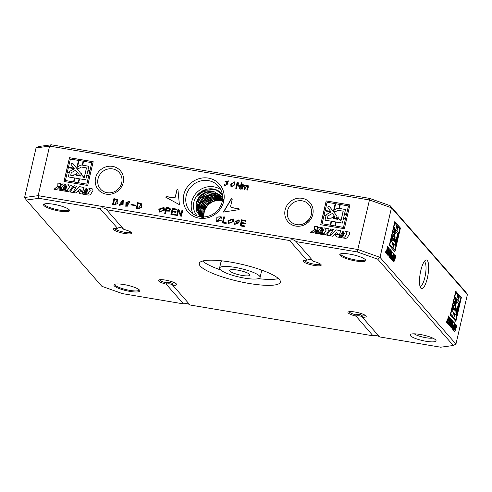 <?xml version="1.0" encoding="UTF-8"?>
<svg xmlns="http://www.w3.org/2000/svg" width="492" height="492" viewBox="0 0 492 492"><rect width="100%" height="100%" fill="white"/><g stroke="black" fill="none" stroke-linecap="round" stroke-linejoin="round"><path stroke-width="0.74" d="M310.68 232.507L313.256 232.944A7.743 7.275 -41.2 0 0 315.821 230.188L313.957 229.875L310.68 232.507M318.441 230.201L318.349 230.6L316.325 230.256L316.079 229.592L314.511 229.327L314.597 226.24L317.451 226.72L316.977 229.561A6.888 6.47 138.8 0 1 319.505 227.07L322.082 227.501L318.441 230.201M344.006 232.851L341.079 237.63L345.015 238.294A2.546 2.392 -41.2 0 0 347.678 237.046L349.461 234.124A1.531 1.439 -41.2 0 0 348.539 231.96L345.501 231.449L346.848 233.528L344.947 236.634A1.021 0.959 138.8 0 1 343.877 237.132L342.457 236.892L344.48 233.583L344.006 232.851M330.304 235.816L332.807 236.234L334.8 234.229L336.405 236.234L336.27 236.818L338.779 237.242L339.492 234.801L334.984 234.044L336.177 232.845A0.855 0.799 138.8 0 1 337.217 233.854L339.652 234.26L340.704 230.637L336.208 229.881L330.304 235.816M317.082 233.589L317.217 231.019L318.275 231.197L318.139 233.768L317.082 233.589M330.71 228.958L330.015 230.09L332.709 230.545L333.404 229.407L330.71 228.958L330.101 230.108M344.382 228.706L320.679 224.715L326.178 200.921L349.873 204.912L344.382 228.706M339.24 237.316L340.249 237.488L343.533 232.119L342.967 231.24L339.24 237.316M318.564 233.835L319.499 233.995L322.813 228.589L322.266 227.784L318.564 233.835M329.72 230.576L326.866 235.237L329.56 235.686L332.414 231.025L329.72 230.576L326.946 235.25M315.661 233.349L315.796 230.779L316.657 230.92L316.522 233.491L315.661 233.349M323.312 229.327L320.372 234.143L323.933 234.739A3.057 2.872 -41.2 0 0 327.131 233.245L328.73 230.631A1.531 1.439 -41.2 0 0 327.801 228.466L324.609 227.931L325.821 229.5A1.021 0.959 138.8 0 1 325.858 230.6L324.191 233.319A0.818 0.769 138.8 0 1 323.336 233.718L321.694 233.442L323.785 230.028L323.312 229.327M95.577 177.944A14.563 13.684 138.8 0 1 119.089 169.42A14.563 13.684 138.8 0 1 113.535 193.454A14.563 13.684 138.8 0 1 95.577 177.944M66.623 186.099L63.677 190.914L67.244 191.511A3.057 2.872 -41.2 0 0 70.436 190.017L72.035 187.403A1.531 1.439 -41.2 0 0 71.112 185.238L67.921 184.697L69.126 186.271A1.021 0.959 138.8 0 1 69.163 187.372L67.496 190.09A0.818 0.769 138.8 0 1 66.648 190.49L65.005 190.213L67.096 186.8L66.623 186.099M59.108 187.55L59.962 187.692L59.827 190.263L58.972 190.121L59.108 187.55L59.962 187.747M53.985 189.279L56.562 189.715A7.743 7.275 -41.2 0 0 59.126 186.96L57.263 186.646L53.985 189.279M61.66 187.372L59.63 187.028L59.391 186.363L57.822 186.099L57.908 183.012L60.762 183.491L60.282 186.333A6.888 6.47 138.8 0 1 62.81 183.836L65.387 184.272L61.66 187.372M73.025 187.341L70.171 192.003L72.871 192.458L75.725 187.796L73.025 187.341L70.258 192.021M87.312 189.623L84.39 194.401L88.32 195.06A2.546 2.392 -41.2 0 0 90.983 193.817L92.773 190.896A1.531 1.439 -41.2 0 0 91.85 188.731L88.806 188.215L90.153 190.299L88.252 193.399A1.021 0.959 138.8 0 1 87.189 193.903L85.768 193.663L87.791 190.355L87.312 189.623M61.869 190.607L62.81 190.767L66.119 185.361L65.571 184.555L61.869 190.607M73.609 192.587L76.112 193.005L78.105 191.001L79.71 193.005L79.575 193.59L82.09 194.014L82.797 191.572L78.296 190.816L79.489 189.617A0.855 0.799 138.8 0 1 80.528 190.619L82.957 191.031L84.015 187.409L79.513 186.653L73.609 192.587M60.522 187.79L61.58 187.969L61.445 190.533L60.387 190.355L60.522 187.79L61.58 188.018M82.551 194.088L83.554 194.26L86.844 188.891L86.272 188.012L82.551 194.088M74.015 185.724L73.32 186.862L76.02 187.317L76.715 186.179L74.015 185.724L73.406 186.874M63.991 181.487L69.483 157.692L93.179 161.683L87.687 185.478L63.991 181.487M113.904 198.614L112.533 204.555L114.673 204.918L117.809 203.307L117.705 199.746L113.904 198.614L112.705 204.586M126.309 203.583L128.769 201.812L128.984 202.612L129.716 202.673L129.396 201.462L125.958 202.397L125.804 206.369L128.879 203.553L126.309 203.583L128.947 203.639M137.6 202.606L136.229 208.547L138.363 208.903L141.505 207.298L141.395 203.731L137.6 202.606L136.395 208.577M285.139 209.869A14.563 13.684 138.8 0 1 308.644 201.339A14.563 13.684 138.8 0 1 303.097 225.379A14.563 13.684 138.8 0 1 285.139 209.869M223.343 222.298L226.32 222.802L226.154 223.522L222.378 222.882L223.78 216.812L224.58 216.947L223.343 222.298L226.289 222.931M175.398 196.413A1.667 1.562 138.8 0 1 173.455 197.729L166.843 196.615L165.865 197.28L179.395 204.654L177.907 189.113L176.929 189.771L175.398 196.413L177.071 189.93L177.926 189.352M221.246 220.693L220.484 220.348L217.31 221.049L220.465 217.169L220.871 218.245L221.701 218.19L221.154 216.757L216.886 217.064L216.658 221.517L221.246 220.693M166.087 211.056L165.521 213.528L164.722 213.393L166.124 207.323L169.168 207.87L170.121 208.497L170.367 209.66L169.42 211.154L166.087 211.056M225.065 184.74L224.284 184.562L224.678 186.019L228.054 183.737L227.593 183.313L228.417 180.884L225.053 181.573L225.785 181.837L227.913 181.376L226.289 183.504M224.284 184.562L225.072 184.586L225.348 185.668L227.347 183.879L226.092 183.504L227.771 181.21M244.85 186.517L244.764 185.619L242.796 186.8L242.255 189.143L241.492 189.014L242.531 184.494L243.22 184.611L243.073 185.244L248.128 185.619L248.312 186.942L247.599 190.047L246.836 189.918L247.427 186.062L245.539 186.966L244.93 189.598L244.167 189.469L244.85 186.517L244.34 189.5M183.787 194.764A21.015 19.748 138.8 0 1 217.704 182.458A21.015 19.748 138.8 0 1 209.697 217.144A21.015 19.748 138.8 0 1 183.787 194.764M228.011 220.582L233.208 218.86L233.792 221.56L228.571 223.454L228.011 220.582L228.639 223.534M241.117 225.293L244.825 225.92L244.659 226.634L240.151 225.877L241.554 219.807L245.926 220.539L245.76 221.259L242.187 220.656L241.757 222.513L245.33 223.116L245.164 223.823L241.59 223.227L241.117 225.293L244.795 226.049M230.766 184.143L234.512 181.886L234.819 184.826L230.994 187.114L230.766 184.143M231.652 198.165L223.368 212.058L239.161 209.623L238.552 208.694L231.941 207.581A1.667 1.562 -41.2 0 1 230.73 205.73L232.261 199.088L231.652 198.165M235.748 188.325L237.193 182.077L238.036 182.218L240.17 187.673L241.301 182.772L242.095 182.901L240.65 189.149L239.813 189.008L237.673 183.547L236.541 188.454L235.748 188.325M171.88 213.854L175.595 214.481L175.429 215.201L170.915 214.438L172.317 208.368L176.69 209.106L176.523 209.82L172.95 209.217L172.52 211.074L176.093 211.677L175.933 212.39L172.36 211.788L171.88 213.854L175.564 214.61M158.781 209.149L163.977 207.421L164.562 210.121L159.334 212.021L158.781 209.149L159.408 212.095M176.622 215.398L178.024 209.328L178.848 209.469L180.921 214.77L182.022 210.004L182.79 210.133L181.388 216.203L180.57 216.062L178.491 210.754L177.391 215.527L176.622 215.398M234.936 223.054L234.186 222.845L234.598 224.549L238.577 222.525L236.031 221.142L238.306 220.145L238.595 221.142L239.376 221.215L239.007 219.727L235.447 221.664L238.11 223.233L235.342 224.112M234.186 222.845L234.955 222.907L235.268 224.038L237.968 223.073M131.026 204.383L130.909 204.906L135.73 205.718L135.847 205.195L131.026 204.383L131.075 204.936M122.754 203.208L120.288 204.973L120.079 204.174L119.341 204.112L119.661 205.324L123.105 204.389L123.258 200.416L120.177 203.233L122.889 203.368L120.368 205.047M357.223 251.922L369.474 199.973L49.594 146.106L38.155 195.668L358.028 249.542L380.021 257.353L455.955 344.074L467.4 294.505L391.466 207.784L380.021 257.353L377.782 259.222L357.223 251.922L296.153 241.633L313.41 261.344A9.36 1.95 13 0 1 321.104 264.684A9.36 1.95 13 0 1 311.664 264.93A9.36 1.95 13 0 1 303.281 260.569A9.36 1.95 13 0 1 306.867 260.243L289.603 240.533L106.598 209.715C104.409 207.679 102.225 207.31 100.048 208.608L117.496 228.257C119.611 227.076 121.69 227.427 123.738 229.309L106.598 209.715M100.048 208.608L38.979 198.325L38.155 195.668L24.6 197.495L36.045 147.926L38.671 146.499L51.34 144.796L369.584 198.387L390.138 205.693L465.69 291.971L467.4 294.505M385.316 252.378L385.925 253.079A7.743 2.103 99.6 0 0 387.075 250.514L386.632 250.01L385.316 252.378M387.77 250.785L387.678 251.184L387.198 250.637L386.872 249.505L387.419 246.357L388.096 247.132L387.487 249.985A6.888 1.87 -80.4 0 1 388.582 247.685L389.197 248.386L387.487 250.969M394.117 256.024L392.53 260.625L393.465 261.689A2.546 0.689 99.6 0 0 393.6 261.775A2.546 0.689 99.6 0 0 394.381 260.674L395.353 257.87A1.531 0.412 99.6 0 0 395.476 255.557L394.756 254.733L394.756 256.996L393.416 260.422L393.022 260.004L394.117 256.024M389.971 257.703L390.568 258.38L391.435 256.523L391.386 259.315L391.983 259.997L392.585 257.574L391.515 256.35L392.118 255.213L392.142 256.375L392.721 257.033L393.618 253.435L392.548 252.218L389.971 257.703M386.835 254.118L387.302 251.498L386.835 254.118M391.245 250.723L390.863 251.818L391.503 252.55L391.884 251.455L391.245 250.723M394.922 251.818L389.295 245.397L394.787 221.603L400.414 228.03L394.922 251.818M392.093 260.127L392.333 260.397L394.117 254.272L392.093 260.127M387.186 254.518L389.197 248.694L387.186 254.518M390.703 252.285L389.154 256.769L389.793 257.5L391.343 253.011L390.703 252.285M386.497 253.731L386.97 251.117L386.497 253.731M389.215 250.379L387.616 255.01L388.459 255.975A3.057 0.83 99.6 0 0 388.625 256.074A3.057 0.83 99.6 0 0 389.566 254.758L390.433 252.242A1.531 0.412 99.6 0 0 390.556 249.936L389.793 249.075L389.676 251.929L388.52 254.899L388.083 254.425L389.215 250.379M446.25 321.971L446.865 322.672A7.743 2.103 99.6 0 0 448.009 320.108L447.566 319.603L446.25 321.971M448.704 320.378L448.612 320.778L448.132 320.231L447.806 319.099L448.353 315.95L449.03 316.725L448.427 319.579A6.888 1.87 -80.4 0 1 449.522 317.279L450.131 317.98L448.421 320.556M455.057 325.618L453.47 330.212L454.399 331.282A2.546 0.689 99.6 0 0 454.54 331.362A2.546 0.689 99.6 0 0 455.321 330.267L456.293 327.457A1.531 0.412 99.6 0 0 456.41 325.151L455.69 324.326L455.697 326.59L454.35 330.015L453.956 329.597L455.057 325.618M450.912 327.291L451.502 327.973L452.376 326.116L452.326 328.908L452.923 329.591L453.526 327.168L452.456 325.944L453.058 324.8L453.083 325.968L453.661 326.627L454.553 323.029L453.483 321.805L450.912 327.291M447.769 323.705L448.243 321.091L447.769 323.705M452.179 320.317L451.804 321.411L452.443 322.143L452.818 321.048L452.179 320.317M455.856 321.411L450.229 314.985L455.727 291.196L461.348 297.617L455.856 321.411M453.034 329.714L453.267 329.991L455.051 324.825L455.051 323.865L453.034 329.714M448.12 324.111L450.131 318.287L448.12 324.111M451.644 321.873L450.094 326.362L450.733 327.094L452.283 322.604L451.644 321.873M447.431 323.324L448.107 320.944M450.149 319.972L448.55 324.597L449.399 325.563A3.057 0.83 99.6 0 0 449.565 325.667A3.057 0.83 99.6 0 0 450.5 324.351L451.367 321.836A1.531 0.412 99.6 0 0 451.49 319.529L450.733 318.662L450.611 321.522L449.454 324.486L449.024 324.019L450.149 319.972M420.795 270.594A14.563 3.954 -80.4 0 1 425.297 260.379A14.563 3.954 -80.4 0 1 427.972 274.997A14.563 3.954 -80.4 0 1 420.66 287.937A14.563 3.954 -80.4 0 1 420.795 270.594M53.573 204.254A13.315 2.774 -167 0 0 44.028 204.174A13.315 2.774 -167 0 0 55.947 210.379A13.315 2.774 -167 0 0 69.384 210.029A13.315 2.774 -167 0 0 53.573 204.254M420.07 334.431A13.315 2.774 -167 0 0 410.525 334.351A13.315 2.774 -167 0 0 426.066 341.282A13.315 2.774 -167 0 0 435.875 340.206A13.315 2.774 -167 0 0 420.07 334.431M38.979 198.325L26.31 200.029L101.862 286.307L122.416 293.613L183.485 303.896L166.228 284.185A9.36 1.95 13 0 1 158.725 280.04A9.36 1.95 13 0 1 167.981 280.6A9.36 1.95 13 0 1 176.548 284.155A9.36 1.95 13 0 1 172.778 285.292L190.035 304.997L373.041 335.821C375.839 335.23 378.022 335.599 379.59 336.922L362.192 317.076C360.648 315.772 358.57 315.421 355.95 316.024L373.041 335.821M355.784 316.11A9.36 1.95 13 0 1 348.281 311.959A9.36 1.95 13 0 1 357.536 312.525A9.36 1.95 13 0 1 366.103 316.079A9.36 1.95 13 0 1 362.333 317.211M379.59 336.922L440.66 347.204L453.329 345.501L377.782 259.222M123.855 229.42A9.36 1.95 13 0 1 131.548 232.765A9.36 1.95 13 0 1 122.102 233.011A9.36 1.95 13 0 1 113.72 228.645A9.36 1.95 13 0 1 117.305 228.319M349.757 254.13A13.315 2.774 -167 0 0 340.212 254.056A13.315 2.774 -167 0 0 352.131 260.256A13.315 2.774 -167 0 0 365.562 259.911A13.315 2.774 -167 0 0 349.757 254.13M123.886 284.548A13.315 2.774 -167 0 0 114.341 284.474A13.315 2.774 -167 0 0 126.26 290.674A13.315 2.774 -167 0 0 139.691 290.329A13.315 2.774 -167 0 0 123.886 284.548M249.198 283.472A41.611 8.665 13 0 1 199.278 263.404A41.611 8.665 13 0 1 241.769 264.327A41.611 8.665 13 0 1 280.36 282.125A41.611 8.665 13 0 1 249.198 283.472M244.506 278.121A20.805 4.33 13 0 1 219.549 268.085A20.805 4.33 13 0 1 240.797 268.546A20.805 4.33 13 0 1 260.09 277.445A20.805 4.33 13 0 1 244.506 278.121M237.476 270.09A10.4 2.165 -167 0 0 229.684 270.428A10.4 2.165 -167 0 0 239.333 274.874A10.4 2.165 -167 0 0 249.954 275.108A10.4 2.165 -167 0 0 237.476 270.09M287.58 210.736A12.485 11.728 -41.2 0 0 290.034 220.957A12.485 11.728 -41.2 0 0 307.156 221.554A12.485 11.728 -41.2 0 0 308.816 204.506A12.485 11.728 -41.2 0 0 296.651 201.179A12.485 11.728 -41.2 0 0 287.58 210.736M309.314 219.137L305.753 222.624M98.025 178.811A12.485 11.728 -41.2 0 0 100.479 189.033A12.485 11.728 -41.2 0 0 117.594 189.635A12.485 11.728 -41.2 0 0 119.261 172.587A12.485 11.728 -41.2 0 0 107.09 169.254A12.485 11.728 -41.2 0 0 98.025 178.811M116.217 190.693L119.759 187.218M114.654 228.362A8.321 1.734 -167 0 0 122.379 231.806A8.321 1.734 -167 0 0 130.835 232.101M304.21 260.286A8.321 1.734 -167 0 0 311.94 263.73A8.321 1.734 -167 0 0 320.39 264.019M306.867 260.243L307.051 260.182C309.167 259.001 311.245 259.352 313.293 261.234L313.41 261.344M203.971 216.929A14.563 13.684 138.8 0 1 222.341 200.847M203.959 218.786L203.879 211.308L207.808 204.604L214.635 200.662L222.372 200.674M223.928 201.031L216.246 200.004L208.952 203.104L204.186 209.377L203.337 216.947M203.27 218.442L202.864 210.551L206.984 203.424L214.315 199.438L222.482 199.937M223.7 200.293L216.517 198.811L209.352 201.087L203.325 208.11L202.636 216.947M202.606 218.061L201.861 209.776L206.166 202.249L214.032 198.245L222.556 199.291M223.429 199.586L214.986 197.79L206.781 201.197L201.874 208.497L202.021 216.923M202.003 217.667L200.853 209.014L205.367 201.037L213.725 197.064L222.605 198.719M223.134 198.916L214.327 196.689L205.699 200.244L200.748 208.073L201.505 216.886M201.382 217.206L199.863 208.178L204.592 199.82L213.491 195.921L222.63 198.258M222.808 198.288L213.78 195.607L204.746 199.186L199.715 207.415L200.908 216.517M200.847 216.757L198.725 210.275L200.183 203.325L209.604 195.41L221.486 197.052M220.582 196.351L211.431 194.666L202.925 198.922L198.62 207.249L200.324 216.043M200.748 216.806L197.833 207.298L202.446 197.95L212.175 193.75L221.947 197.04M222.046 197.064L212.673 193.442L202.913 197.021L197.735 205.871L199.684 215.435M199.703 215.631L196.917 208.959L198.313 201.185L202.575 195.951L208.713 193.018L215.391 193.067L221.154 196.099M221.628 196.499L218.706 194.211L208.995 192.618L200.262 197.612L196.591 206.788L199.709 215.613L200.927 216.831M222.636 197.981L221.154 195.927L214.063 191.671A14.563 13.684 -41.2 0 0 196.16 203.657L199.857 196.523L206.738 192.224L214.77 192.077L221.4 196.21M349.209 311.676A8.321 1.734 -167 0 0 355.704 314.812C358.483 313.957 360.704 314.327 362.358 315.932A8.321 1.734 -167 0 0 365.39 315.415M159.654 279.757A8.321 1.734 -167 0 0 166.142 282.888C168.928 282.033 171.148 282.408 172.797 284.013A8.321 1.734 -167 0 0 175.835 283.49M172.778 285.292L172.637 285.151C171.093 283.847 169.014 283.497 166.394 284.099L166.228 284.185M183.485 303.896C186.283 303.306 188.467 303.675 190.035 304.997M172.637 285.151L172.803 284.013M166.142 282.888L166.394 284.099M362.192 317.076L362.358 315.938M355.698 314.812L355.95 316.024M419.996 286.313A12.485 3.389 99.6 0 0 420.027 286.319A12.485 3.389 99.6 0 0 425.439 274.573A12.485 3.389 99.6 0 0 424.172 261.701A12.485 3.389 99.6 0 0 424.141 261.695M214.063 191.671C206.738 189.617 200.613 191.566 195.693 197.526A16.642 15.639 138.8 0 1 208.663 188.903L216.425 190.133L222.452 194.918M200.392 216.757L196.474 210.902L196.16 203.657M208.663 188.903A16.642 15.639 138.8 0 1 222.304 194.076M197.267 216A16.642 15.639 138.8 0 1 195.693 197.526L203.737 190.435L214.266 189.383M220.773 189.629A18.93 17.792 -41.2 0 0 191.665 201.843A18.93 17.792 -41.2 0 0 193.061 213.891M186.228 195.632A18.93 17.792 -41.2 0 0 189.955 211.13A18.93 17.792 -41.2 0 0 215.914 212.04A18.93 17.792 -41.2 0 0 218.442 186.185A18.93 17.792 -41.2 0 0 199.986 181.136A18.93 17.792 -41.2 0 0 186.228 195.632M296.153 241.633C293.964 239.604 291.781 239.235 289.603 240.533M117.022 189.654A20.492 4.268 -167 0 0 117.379 189.82M306.934 221.744A20.492 4.268 13 0 1 306.571 221.578M51.34 144.796L49.594 146.106L36.045 147.926M390.138 205.693L391.466 207.784L369.474 199.973L369.584 198.387M340.839 253.798A12.485 2.601 -167 0 0 340.778 253.958A12.485 2.601 -167 0 0 352.352 259.296A12.485 2.601 -167 0 0 365.101 259.573A12.485 2.601 -167 0 0 365.113 259.407M414.282 333.828A10.4 2.165 -167 0 0 426.054 337.758A10.4 2.165 -167 0 0 432.726 338.084M114.968 284.222A12.485 2.601 -167 0 0 114.907 284.376A12.485 2.601 -167 0 0 129.882 290.397A12.485 2.601 -167 0 0 139.23 289.991A12.485 2.601 -167 0 0 139.242 289.825M44.655 203.922A12.485 2.601 -167 0 0 44.594 204.075A12.485 2.601 -167 0 0 44.907 204.887A12.485 2.601 -167 0 0 57.884 209.783A12.485 2.601 -167 0 0 68.917 209.69A12.485 2.601 -167 0 0 68.929 209.524M220.557 269.917A41.611 8.665 13 0 1 202.563 261.031M278.447 278.552A41.611 8.665 13 0 1 258.386 278.65M219.549 268.085L220.92 262.138A20.805 4.33 13 0 1 222.63 260.932M260.459 269.665A20.805 4.33 13 0 1 261.467 271.498L260.09 277.445M24.6 197.495L26.31 200.029M453.329 345.501L455.955 344.074M239.069 219.813L235.52 221.744M238.743 221.154L238.374 220.232M236.105 221.215L238.645 222.605M234.672 224.623L234.327 223.005M243.189 184.74L242.673 184.654L241.658 189.045M244.825 185.705L244.991 186.677M247.482 186.148L247.009 189.949M245.699 185.742L248.196 185.699M243.073 185.244L245.514 185.238M227.415 183.965L225.422 185.748M227.593 183.313L228.116 183.817M224.752 186.099L224.426 184.721M225.238 181.64L228.485 180.964M221.228 216.837L217.027 217.224L216.726 221.591M217.378 221.123L220.619 220.508L221.203 220.773M221 218.239L220.533 217.255M228.755 221.093L232.513 219.254L232.974 221.418L229.192 223.017L228.755 221.093M229.26 223.091L232.974 221.418M233.11 221.578L232.587 219.34M233.276 218.94L228.153 220.742M245.895 220.674L241.695 219.967L240.324 225.902M245.299 223.245L241.757 222.513M169.383 208.922L169.648 209.893L168.965 210.736L166.394 210.502L166.757 208.178L169.457 208.995M167.858 210.748L166.253 210.342M167.717 210.588L169.187 210.336L169.322 208.836M170.103 208.473L166.265 207.483L164.894 213.423M231.547 184.272L233.946 182.292L234.038 184.691L231.652 186.739L231.547 184.272M231.726 186.819L234.038 184.691M234.174 184.851L234.014 182.372M234.579 181.966L230.908 184.303L231.068 187.194M223.632 212.015L231.775 198.35M231.129 207.169A1.667 1.562 138.8 0 0 232.083 207.741L238.651 208.848M166.075 197.39L166.985 196.775L173.596 197.889A1.667 1.562 -41.2 0 0 175.539 196.572M242.064 183.036L241.443 182.932L240.17 187.673M238.097 182.366L237.335 182.237L235.92 188.35M237.673 183.547L239.893 189.02M176.659 209.235L172.458 208.528L171.087 214.469M176.068 211.812L172.52 211.074M159.525 209.653L163.282 207.815L163.738 209.979L159.955 211.578L159.525 209.653M160.029 211.658L163.738 209.979M163.879 210.139L163.35 207.901M164.045 207.501L158.922 209.309M182.76 210.262L182.163 210.164L180.921 214.77M178.903 209.617L178.165 209.487L176.794 215.428M178.491 210.754L180.656 216.08M224.549 217.077L223.922 216.972L222.55 222.913M65.621 184.629L61.955 190.619M87.361 189.697L84.47 194.414M92.687 189.211A1.531 1.439 -41.2 0 0 91.899 188.793L88.861 188.282L90.208 190.361L88.308 193.467A1.021 0.959 138.8 0 1 87.244 193.965L85.768 193.663M78.105 191.001L79.765 193.067L79.642 193.602M82.785 191.622L78.296 190.816M80.417 189.85A0.855 0.799 138.8 0 1 80.596 190.632M83.997 187.458L79.569 186.714L73.714 192.6M75.694 187.846L73.08 187.409M60.448 190.367L60.578 187.852M86.321 188.085L82.631 194.106M57.878 186.111L57.964 183.073L60.75 183.547M59.667 187.034L59.391 186.363M60.282 186.333L60.338 186.394A6.888 6.47 138.8 0 1 62.865 183.903L65.325 184.315M59.101 187.009L57.318 186.708L54.095 189.297M76.684 186.228L74.071 185.792M59.028 190.127L59.157 187.612M66.672 186.173L63.763 190.927M71.955 185.718A1.531 1.439 -41.2 0 0 71.168 185.299L67.976 184.764L69.181 186.333A1.021 0.959 138.8 0 1 69.218 187.434L67.552 190.152A0.818 0.769 138.8 0 1 66.703 190.552L65.005 190.213M83.136 161.198L78.991 160.503L77.515 166.911L81.026 164.931L82.225 165.134L83.136 161.198L82.225 165.134M77.515 166.911L81.026 164.931M81.082 164.992L82.281 165.195M86.82 175.127L87.779 170.97L89.753 171.302L88.794 175.459L86.82 175.127L88.794 175.459M88.849 175.527L89.753 171.302M79.089 178.731L74.944 178.036L74.034 181.966L78.179 182.661L79.089 178.731L78.179 182.661M78.234 182.729L74.034 181.966M74.335 168.707L68.376 167.698L67.416 171.862L69.366 172.188L69.544 171.407L74.39 168.768L69.544 171.407M67.416 171.862L69.366 172.188M69.421 172.255L69.6 171.468M87.89 170.478L88.867 166.247L82.718 165.214L83.628 161.284L91.752 162.649L89.87 170.81L87.89 170.478L89.87 170.81M88.855 166.302L82.718 165.214M89.925 170.872L91.752 162.649M83.714 177.44L83.892 176.677L82.902 176.333L81.604 174.924L81.432 173.547L80.639 176.001L76.678 175.33L77.035 172.803L76.26 174.027L74.44 174.906L73.37 174.906L73.191 175.669L70.7 175.25L71.291 172.698L75.639 170.244L78.173 173.424L77.761 175.213L79.692 175.539L80.325 172.821L72.951 163.572L71.414 163.307L71.119 164.58L73.948 168.129L68.493 167.206L70.374 159.051L78.499 160.417L76.912 167.292L78.136 168.836L81.334 167.034L86.475 167.895L84.249 177.532L83.714 177.44L84.249 177.532M83.88 176.733L83.357 176.591M83.388 176.468L82.902 176.333M81.949 175.041L81.604 174.924M81.487 173.608L81.18 173.658M81.235 173.725L80.639 176.001M80.694 176.062L76.678 175.33M77.09 172.864L76.715 172.932M76.457 173.485L76.26 174.027M76.315 174.088L75.965 173.977M76.02 174.039L74.44 174.906M74.495 174.968L73.941 174.826M73.96 175.06L73.37 174.906M73.425 174.974L73.191 175.669M73.246 175.73L70.7 175.25M78.173 173.424L75.639 170.244M78.228 173.492L77.822 175.226M73.001 163.633L71.414 163.307M71.469 163.375L71.119 164.58M71.174 164.642L73.948 168.129M74.003 168.19L68.493 167.206M76.912 167.292L78.499 160.417M76.967 167.36L78.142 168.83M84.304 177.594L86.475 167.895M69.249 172.686L67.299 172.354L65.418 180.515L73.542 181.88L74.452 177.95L68.271 176.911L69.249 172.686L68.339 176.923M65.418 180.515L73.597 181.948L74.452 177.95M85.731 179.851L79.581 178.817L78.671 182.747L86.795 184.113L88.683 175.958L86.703 175.626L85.731 179.851M78.671 182.747L86.85 184.18L88.683 175.958M93.172 161.733L69.538 157.754L64.058 181.493M139.734 202.962L141.468 203.817M137.17 207.975L138.67 208.362L137.17 207.975L138.221 203.43L140.786 204.248L138.529 208.202M140.853 204.328L138.67 208.362M139.876 203.122L137.742 202.766M135.817 205.324L131.167 204.543M129.464 201.548L126.093 202.563L125.872 206.449M129.125 202.624L128.836 201.898M126.924 206.351L128.264 203.989L127.551 203.639C125.897 204.26 125.688 205.164 126.924 206.351L126.407 206.025L127.065 206.511L128.332 204.075M119.341 204.112L119.734 205.404M123.326 200.496L120.251 203.313M121.506 203.153C123.16 202.526 123.369 201.622 122.133 200.441L120.792 202.796L121.647 203.313C123.301 202.686 123.51 201.782 122.274 200.601M120.866 202.876L121.647 203.313M122.717 200.847L122.133 200.441M120.073 204.328L119.482 204.272M116.044 198.971L117.772 199.826M113.474 203.983L114.974 204.377L113.474 203.983L114.525 199.438L117.09 200.256L114.833 204.217M117.157 200.336L114.974 204.377M116.18 199.137L114.046 198.774M170.773 284.118L170.152 284.013M458.808 307.119L457.849 311.282L457.382 310.747L458.341 306.584L458.808 307.119M458.341 306.584L457.148 310.704L457.849 311.282M452.824 316.473L453.808 317.598L454.713 313.668L453.729 312.543L452.591 316.436L453.808 317.598M453.237 306.012L455.149 302.937L453.735 301.325L452.775 305.483L453.237 306.012L452.775 305.483M452.542 305.446L453.735 301.325M460.807 298.472L458.925 306.627L458.452 306.092L459.43 301.867L457.972 300.2L458.876 296.264L460.807 298.472M457.763 300.046L459.196 301.824L458.224 306.049L458.925 306.627M455.666 321.196L461.121 297.58L455.684 291.375M458.513 303.312L456.287 312.949L456.219 308.589L455.592 311.024L454.651 309.948L455.174 307.395L453.667 309.948L453.071 309.271L453.661 306.725L455.235 304.646L455.371 308.146L454.959 309.935L455.414 310.458L456.041 307.74L455.653 297.549L455.284 297.131L454.995 298.398L455.143 302.309L453.845 300.827L455.733 292.672L457.658 294.874L456.072 301.75L456.139 303.447L457.296 301.922L458.513 303.312M455.82 310.015L455.93 312.764L456.287 312.949M456.127 303.115L457.296 301.922M455.143 302.309L453.618 300.79L455.733 292.672M455.223 310.243L455.813 307.697L455.248 297.309M453.667 309.948L452.843 309.234L453.433 306.682L455.235 304.646M455.592 311.024L454.417 309.911L454.725 308.57M453.612 312.408L452.148 310.735L453.12 306.504L452.658 305.975L450.777 314.136L452.708 316.338L453.612 312.408M450.777 314.136L452.658 305.975M450.543 314.099L452.708 316.338M457.732 311.774L457.265 311.239L456.287 315.464L454.829 313.798L453.919 317.727L455.85 319.935L457.732 311.774M456.096 315.249L457.265 311.239M453.692 317.691L455.85 319.935M457.474 299.862L457.855 300.065L458.759 296.135L457.775 295.009L456.299 301.418L457.566 299.739L457.855 300.065M452.265 321.94L452.585 321.012L452.123 320.483M453.095 329.788L454.823 324.529M448.206 321.282L447.825 323.767M451.342 327.783L452.376 326.116M452.732 329.376L453.292 327.125L452.222 325.907L452.892 324.818M453.47 326.411L454.319 322.986L453.415 321.952M448.169 324.16L449.909 318.939M454.43 331.307A2.546 0.689 99.6 0 0 455.088 330.23L456.059 327.42A1.531 0.412 99.6 0 0 456.182 325.114L455.69 324.554M454.184 329.96L453.729 329.554L454.823 326.282M450.555 326.891L452.05 322.567L451.588 322.039M449.43 317.408L449.897 317.937L448.476 320.341M448.323 316.141L448.802 316.682L448.427 319.579M446.711 322.5A7.743 2.103 99.6 0 0 447.781 320.071L447.492 319.738M449.448 325.618A3.057 0.83 99.6 0 0 450.266 324.314L451.133 321.799A1.531 0.412 99.6 0 0 451.256 319.493L450.74 318.896M449.276 324.437L448.79 323.976L449.922 320.624M397.874 237.525L396.915 241.689L396.441 241.154L397.401 236.99L397.874 237.525M397.401 236.99L396.208 241.111L396.915 241.689M391.884 246.879L392.868 248.005L393.778 244.075L392.794 242.95L391.65 246.843L392.868 248.005M392.296 236.418L394.209 233.349L392.794 231.732L391.835 235.889L392.296 236.418L391.835 235.889M391.607 235.852L392.794 231.732M399.867 228.878L397.985 237.033L397.518 236.498L398.495 232.273L397.032 230.607L397.942 226.677L399.867 228.878M396.829 230.459L398.262 232.236L397.284 236.461L397.985 237.033M394.732 251.603L400.18 227.987L394.744 221.781M397.579 233.718L395.353 243.355L395.279 239.001L394.652 241.431L393.711 240.354L394.233 237.808L392.727 240.36L392.136 239.684L392.727 237.132L394.295 235.053L394.43 238.558L394.018 240.342L394.479 240.865L395.107 238.146L394.713 227.956L394.35 227.538L394.055 228.811L394.209 232.716L392.911 231.24L394.793 223.079L396.724 225.287L395.137 232.162L395.199 233.854L396.355 232.329L397.579 233.718M394.885 240.422L394.996 243.171L395.353 243.355M395.187 233.528L396.355 232.329M394.209 232.716L392.678 231.197L394.793 223.079M394.289 240.65L394.873 238.11L394.307 227.722M392.727 240.36L391.903 239.641L392.493 237.089L394.295 235.053M394.652 241.431L393.477 240.317L393.791 238.977M392.678 242.814L391.208 241.142L392.186 236.916L391.724 236.388L389.836 244.542L391.767 246.75L392.678 242.814M389.836 244.542L391.724 236.388M389.609 244.506L391.767 246.75M396.798 242.181L396.331 241.646L395.353 245.877L393.895 244.204L392.985 248.14L394.916 250.342L396.798 242.181M395.162 245.656L396.331 241.646M392.751 248.097L394.916 250.342M396.54 230.268L396.915 230.471L397.825 226.541L396.841 225.416L395.359 231.824L396.632 230.145L396.915 230.471M391.331 252.347L391.65 251.418L391.189 250.889M392.155 260.194L393.883 254.942M387.272 251.689L386.884 254.173M390.402 258.195L391.435 256.523M391.798 259.782L392.358 257.537L391.288 256.314L391.952 255.231M392.53 256.818L393.385 253.398L392.481 252.365M387.235 254.573L388.969 249.346M393.489 261.719A2.546 0.689 99.6 0 0 394.154 260.637L395.119 257.826A1.531 0.412 99.6 0 0 395.242 255.52L394.756 254.961M393.243 260.366L392.788 259.967L393.889 256.689M389.621 257.298L391.115 252.974L390.648 252.445M388.496 247.814L388.963 248.349L387.536 250.748M387.382 246.547L387.862 247.095L387.487 249.985M385.777 252.906A7.743 2.103 99.6 0 0 386.841 250.477L386.552 250.151M386.933 251.301L386.503 253.737M388.514 256.024A3.057 0.83 99.6 0 0 389.332 254.721L390.199 252.205A1.531 0.412 99.6 0 0 390.322 249.899L389.805 249.309M388.336 254.844L387.856 254.382L388.988 251.031M346.448 214.53L345.489 218.694L343.508 218.356L344.474 214.198L346.448 214.53L345.489 218.694M345.544 218.755L343.508 218.356M330.729 225.195L334.874 225.896L335.778 221.96L331.633 221.265L330.729 225.195L334.874 225.896M334.929 225.957L335.778 221.96M326.055 215.422L326.239 214.635L331.024 211.935L325.071 210.933L324.111 215.09L326.11 215.484L326.239 214.635M326.288 214.703L331.024 211.935M326.11 215.484L324.111 215.09M348.447 205.877L346.559 214.038L344.584 213.706L345.562 209.481L339.412 208.442L340.316 204.512L348.502 205.945L346.559 214.038M345.55 209.53L339.412 208.442M346.614 214.1L344.584 213.706M349.861 204.961L326.178 200.921M326.233 200.982L320.747 224.727M343.164 211.123L340.944 220.76L340.409 220.668L340.581 219.912L339.597 219.561L338.299 218.159L338.127 216.775L337.334 219.229L333.367 218.559L333.724 216.031L332.955 217.255L331.128 218.134L330.064 218.134L329.886 218.897L327.395 218.479L327.986 215.927L332.328 213.473L334.861 216.658L334.449 218.442L336.387 218.768L337.014 216.049L329.646 206.8L328.103 206.542L327.813 207.808L330.642 211.357L325.181 210.435L327.063 202.28L335.193 203.651L333.607 210.527L334.831 212.064L338.022 210.262L343.219 211.191L340.944 220.76M335.193 203.651L333.662 210.588L334.837 212.058M329.695 206.861L328.158 206.603L327.869 207.87L330.698 211.419L325.181 210.435M332.328 213.473L334.917 216.72L334.517 218.454M333.908 216.228L333.465 216.222L333.01 217.323L331.184 218.202L330.114 218.202L329.941 218.958L327.395 218.479M338.361 217.003L337.93 216.954L337.389 219.291L333.367 218.559M338.637 218.27L338.299 218.159M340.077 219.696L339.597 219.561M340.569 219.961L340.052 219.819M340.999 220.822L340.409 220.668M331.147 221.179L324.966 220.139L325.944 215.914L323.994 215.582L322.112 223.743L330.237 225.115L331.147 221.179L330.237 225.115M325.034 220.152L325.944 215.914M330.292 225.176L322.112 223.743M345.372 219.186L343.398 218.854L342.42 223.079L336.27 222.046L335.366 225.976L343.49 227.347L345.372 219.186L343.49 227.347M343.545 227.409L335.366 225.976M334.203 210.139L337.77 208.221L338.976 208.423L339.88 204.494L335.685 203.731L334.203 210.139L337.715 208.159L338.92 208.362L339.824 204.426M333.379 229.457L330.765 229.02M343.01 231.314L339.326 237.335M317.137 233.595L317.272 231.08L318.269 231.246M334.8 234.229L336.46 236.295L336.337 236.83M339.474 234.856L334.984 234.044M337.112 233.079A0.855 0.799 138.8 0 1 337.291 233.86M340.692 230.693L336.264 229.942L330.403 235.828M322.315 227.857L318.644 233.848M344.056 232.925L341.165 237.642M349.382 232.439A1.531 1.439 -41.2 0 0 348.594 232.021L345.556 231.511L346.903 233.589L345.003 236.695A1.021 0.959 138.8 0 1 343.933 237.193L342.457 236.892M332.383 231.074L329.775 230.637M314.572 229.34L314.652 226.308L317.445 226.775M316.362 230.262L316.079 229.592M316.977 229.561L317.032 229.623A6.888 6.47 138.8 0 1 319.56 227.132L322.02 227.544M315.79 230.238L314.013 229.936L310.79 232.525M315.723 233.356L315.852 230.84L316.651 230.976M323.361 229.401L320.452 234.155M328.644 228.946A1.531 1.439 -41.2 0 0 327.856 228.528L324.665 227.993L325.876 229.561A1.021 0.959 138.8 0 1 325.913 230.662L324.246 233.38A0.818 0.769 138.8 0 1 323.392 233.78L321.694 233.442"/></g></svg>
